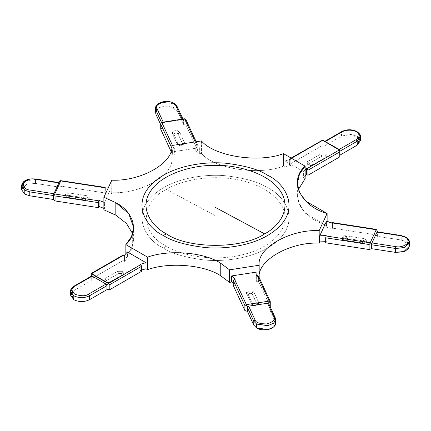 <?xml version="1.0" encoding="UTF-8"?>
<svg xmlns="http://www.w3.org/2000/svg" width="431" height="431" viewBox="0 0 431 431"><rect width="100%" height="100%" fill="white"/><g stroke="black" fill="none" stroke-linecap="round" stroke-linejoin="round"><path stroke-width="0.32" stroke-dasharray="2.15 1.62" d="M155.429 108.057L157.514 104.663L163.247 102.292L174.35 103.887L162.864 102.362L157.186 104.938L155.408 108.413M86.372 195.642L88.091 196.213L86.863 198.341L85.925 198.028L86.372 195.642L69.089 192.969C65.049 191.526 62.355 197.323 67.107 197.242L84.39 199.919C87.445 200.927 91.135 197.236 88.091 196.213L86.372 195.642L85.925 198.028L86.863 198.341C87.854 199.575 87.181 200.248 84.837 200.367L67.554 197.694C65.512 196.541 65.878 195.766 68.642 195.356L85.925 198.028L68.642 195.356L69.089 192.969L86.372 195.642M117.534 271.336L122.959 271.336L121.731 273.464L118.767 273.464L117.534 271.336L104.884 278.642C100.703 279.945 108.052 284.185 110.304 281.772L122.959 274.466C124.419 273.426 124.419 272.381 122.959 271.336L117.534 271.336L118.767 273.464L121.731 273.464L121.731 275.177L109.075 282.483C107.842 283.803 103.828 281.481 106.112 280.77L118.767 273.464L106.112 280.77L104.884 278.642L117.534 271.336M246.661 293.603L246.532 293.032L249.107 290.941L253.078 291.469L251.849 293.597C249.716 293.021 248.547 293.414 248.342 294.766L246.661 293.603L251.295 303.586C251.154 306.328 261.197 304.771 258.697 302.438L254.069 292.46L253.078 291.469C251.305 289.713 244.916 291.841 246.661 293.603L246.764 294.077L246.661 293.603L248.342 294.766C248.547 293.414 249.716 293.021 251.849 293.597L257.021 304.114C258.385 305.39 252.895 306.242 252.97 304.744L248.342 294.766L252.97 304.744L251.295 303.586L246.661 293.603M275.592 323.482L275.21 321.822L275.21 317.9L275.592 319.554M363.893 238.575L365.612 239.146L364.384 241.274L363.446 240.961L363.893 238.575L346.61 235.902C342.564 234.459 339.876 240.256 344.628 240.175L361.911 242.852C364.965 243.86 368.65 240.169 365.612 239.146L363.893 238.575L363.446 240.961L364.384 241.274C365.375 242.508 364.701 243.181 362.358 243.299L345.075 240.627C343.033 239.474 343.394 238.693 346.163 238.289L363.446 240.961L346.163 238.289C343.394 238.693 343.033 239.474 345.075 240.627L344.811 240.924L345.075 240.627L344.628 240.175L341.783 238.036L346.61 235.902L346.163 238.289L346.61 235.902L363.893 238.575M409.45 246.198L406.336 241.748L401.229 240.008L401.229 236.086L406.201 237.745L400.884 235.741L401.229 236.086L377.378 232.395L377.033 232.05L377.378 232.395L377.378 236.323L401.229 240.008L408.917 244.237M320.696 154.045L326.116 154.045L324.888 156.173L321.925 156.173L320.696 154.045L308.041 161.35C303.86 162.654 311.209 166.894 313.466 164.48L326.116 157.175C327.582 156.13 327.582 155.09 326.116 154.045L320.696 154.045L321.925 156.173L324.888 156.173L324.888 157.886L312.233 165.192C311.004 166.511 306.985 164.189 309.269 163.478L321.925 156.173L309.269 163.478C306.985 164.189 311.004 166.511 312.233 165.192L313.105 165.278L313.466 164.48L309.932 165.078L306.92 162.913L308.041 161.35L309.269 163.478L308.041 161.35L320.696 154.045M155.79 110.681L160.025 107.141L168.214 106.01L177.222 110.681L183.611 124.451L186.117 125.286L197.759 150.376L195.782 150.678L199.348 153.797L201.471 153.468C214.379 168.925 258.891 175.81 283.458 166.15L285.015 167.045L290.801 165.38L289.352 164.545L321.165 146.179L324.058 146.179L341.514 136.099L341.514 132.172C346.745 129.731 351.976 129.731 357.202 132.172C351.976 129.731 346.745 129.731 341.514 132.172L341.794 131.563L341.514 132.172L324.058 142.252L324.058 141.169L324.996 141.713L324.058 142.252L324.333 141.643L325.383 141.487L324.996 141.713L323.503 140.398M172.303 133.378L172.168 132.807L174.749 130.717L178.714 131.245L177.486 133.373C175.352 132.796 174.189 133.19 173.979 134.542L172.303 133.378L176.931 143.361C176.791 146.104 186.833 144.547 184.339 142.214L179.705 132.236L178.03 133.912L177.486 133.373L178.714 131.245L179.705 132.236L178.714 131.245C176.942 129.489 170.552 131.617 172.303 133.378L172.405 133.852L172.303 133.378L173.979 134.542L178.612 144.52C178.536 146.017 184.021 145.166 182.658 143.889L184.339 142.214L184.468 142.785L180.751 144.999L176.931 143.361L177.033 143.83L176.931 143.361L178.612 144.52L176.931 143.361L172.303 133.378M258.622 276.508L270.269 301.598L258.622 276.508L258.622 281.518L256.65 281.826L257.038 278.097L259.16 277.769L259.16 277.472L259.16 277.769L259.166 277.489L257.038 278.097L256.65 281.826L258.622 281.518L270.269 306.608L268.82 308.052L275.21 321.822L268.82 308.052L270.269 306.608L258.622 281.518L258.546 276.147M233.241 285.446L235.218 285.139L233.241 283.409L235.218 285.139L235.218 279.046L235.218 285.139L233.241 285.446M141.648 270.021L140.199 270.442L141.648 271.277L140.199 270.442L140.199 264.343L140.199 270.442L141.648 270.021M71.077 293.231L73.798 290.661L91.253 280.581L91.253 278.911L123.067 260.545L124.511 261.38L127.404 258.045L125.852 257.145L132.694 246.096L132.646 233.715L133.626 239.975L131.547 249.07L125.852 257.145L127.404 258.045L127.404 251.946L127.404 258.045L124.511 261.38L124.511 255.287L124.511 261.38L123.067 260.545L91.253 278.911L91.253 273.906L123.067 255.54L123.067 260.545L123.067 255.54L91.253 273.685L91.253 275.576M103.882 209.811L104.447 208.582L103.882 208.367L104.447 208.582L103.882 209.811M25.3 180.896L35.514 179.511L35.514 183.434L26.77 184.188L21.55 189.624L26.77 184.188L35.514 183.434L59.365 187.124L61.87 186.289L105.326 193.013L104.798 194.155L111.252 193.928L111.818 192.7C141.46 193.977 174.043 175.164 171.84 158.048L173.962 157.719L174.35 153.996L172.378 154.298L170.929 151.173L172.378 154.298L172.378 149.293L173.661 148.005L172.465 145.43L173.661 148.005L174.35 147.898L173.962 151.626L199.348 147.698L199.348 153.797L195.782 150.678L195.782 144.584L199.348 147.698L195.782 144.584L196.477 144.477L197.759 145.366L186.117 120.276L186.117 125.286L183.611 124.451L183.611 119.441L184.861 118.805M160.731 129.214L162.18 127.765L160.731 124.651L162.18 127.765L160.731 129.214M360.456 140.625L358.096 136.675L351.734 134.37L341.514 136.099L350.031 134.235L359.923 138.663M339.747 155.235L339.747 151.313L338.804 149.681L339.747 150.225L339.747 151.313L339.747 150.225L324.996 141.713L338.804 149.681L339.747 151.313L339.747 155.235M321.715 140.398L321.165 141.169L289.352 159.535L289.627 158.926L290.295 158.991L289.352 159.535L289.352 164.545L289.352 159.535L321.165 141.169L321.165 146.179L289.352 164.545L290.801 165.38L290.801 159.281L290.295 158.991L291.523 158.279L290.295 158.991L290.801 159.281L285.015 160.952L303.596 171.678L303.596 177.777L305.148 175.983L303.596 177.777L305.148 178.671L303.596 177.777L303.596 171.678L285.015 160.952L285.015 167.045L283.458 166.15L283.458 153.63L283.458 166.15C258.891 175.81 214.379 168.925 201.471 153.468L199.348 153.797L199.348 147.698L173.962 151.626L174.35 147.898L173.661 148.005L172.378 149.293L171.667 147.768L172.378 149.293L172.378 154.298L174.35 153.996L174.35 147.898L173.962 157.719L173.962 151.626L173.962 157.719L171.84 158.048C174.043 175.164 141.46 193.977 111.818 192.7L111.818 180.18L111.818 192.7L111.252 193.928L111.252 187.835L104.447 202.489L104.447 208.582L104.447 202.489L111.252 187.835L111.252 193.928L104.798 194.155L104.798 188.056L104.798 194.155L105.326 193.013L61.87 186.289L59.365 187.124L59.365 183.202L35.514 179.511L35.17 179.167L35.514 179.511L26.194 180.487L21.631 186.467M298.354 189.581L297.88 200.361L303.273 210.915L313.693 219.767L327.118 226.011L326.553 227.234L331.945 229.292L332.473 228.15L375.929 234.873L377.378 236.323L375.929 234.873L375.929 229.863L332.473 223.145L332.134 222.8L332.473 223.145L375.929 229.863L376.656 229.534L375.929 229.863L375.929 234.873L332.473 228.15L332.473 223.145L332.473 228.15L331.945 229.292L331.945 223.199L331.945 229.292L326.553 227.234L326.553 221.141L326.553 227.234L327.118 226.011L327.118 221.356L327.118 226.011L305.881 213.744L299.545 205.129L297.374 195.841L298.354 189.581M325.674 242.804L326.202 241.667L325.674 241.683L326.202 241.667L326.202 235.574L326.202 241.667L325.674 242.804M163.365 248.008C171.732 253.643 185.632 257.657 205.075 260.049C224.271 261.892 250.142 258.347 267.635 248.008C305.514 225.321 284.983 195.405 267.635 187.808C259.268 182.173 245.368 178.165 225.925 175.767C206.729 173.925 180.858 177.47 163.365 187.808C125.486 210.5 146.017 240.412 163.365 248.008C146.017 240.412 125.486 210.5 163.365 187.808C180.858 177.47 206.729 173.925 225.925 175.767C245.368 178.165 259.268 182.173 267.635 187.808C284.983 195.405 305.514 225.321 267.635 248.008C250.142 258.347 224.271 261.892 205.075 260.049C185.632 257.657 171.732 253.643 163.365 248.008L166.371 246.155L163.365 248.008M178.03 133.912L179.705 132.236L184.339 142.214L182.658 143.889L178.03 133.912L182.658 143.889C184.021 145.166 178.536 146.017 178.612 144.52L173.979 134.542C174.189 133.19 175.352 132.796 177.486 133.373L178.03 133.912M162.18 122.754L162.18 127.765L162.18 123.842L163.462 122.56L163.225 122.043L163.462 122.56L162.18 122.754L161.458 122.426L162.18 122.754L182.324 119.64L163.462 122.56L162.18 123.842L161.506 122.388L162.18 123.842L162.18 122.754M171.84 145.527L171.84 158.048L171.84 145.527M125.852 253.746L125.852 257.145L125.852 253.746M166.371 189.424C139.865 202.187 139.865 233.386 166.371 246.155C180.303 255.044 212.397 262.204 242.087 254.85C272.09 247.927 286.017 229.766 284.983 217.79C286.017 205.813 272.09 187.652 242.087 180.729C212.397 173.375 180.303 180.53 166.371 189.424L215.5 215.823L166.371 189.424C180.303 180.53 212.397 173.375 242.087 180.729C272.09 187.652 286.017 205.813 284.983 217.79C286.017 229.766 272.09 247.927 242.087 254.85C212.397 262.204 180.303 255.044 166.371 246.155C139.865 233.386 139.865 202.187 166.371 189.424M303.596 171.678L305.148 169.884L303.596 171.678M339.192 149.46L338.804 149.681L339.192 149.46M360.456 136.702L356.927 131.563M324.058 141.169L324.058 146.179L321.165 146.179L321.165 141.169L322.609 140.113L324.058 141.169M324.888 157.886L325.755 157.972L326.116 157.175L313.466 164.48L313.105 165.278L312.233 165.192L324.888 157.886L324.888 156.173L326.116 154.045L327.237 155.613L325.755 157.972L324.888 157.886M409.45 242.27L405.927 237.136M377.378 231.312L377.378 232.395L401.229 236.086L401.229 240.008L377.378 236.323L377.378 231.312M362.358 243.299L362.094 243.596L362.358 243.299L361.911 242.852L344.628 240.175L345.075 240.627L362.358 243.299C364.701 243.181 365.375 242.508 364.384 241.274L365.612 239.146L366.738 240.713L361.911 242.852L362.358 243.299M275.571 319.91L275.21 317.9L268.745 303.769M268.82 304.13L268.82 308.052L268.82 304.13L275.21 317.9L275.21 321.822M251.849 293.597L253.078 291.469L254.069 292.46L252.388 294.136L251.849 293.597M258.697 302.438L257.021 304.114L252.388 294.136L254.069 292.46L258.832 303.009L255.114 305.223L251.295 303.586L251.397 304.054L251.295 303.586L252.97 304.744C252.895 306.242 258.385 305.39 257.021 304.114L258.697 302.438M91.528 276.05L91.253 276.659L91.253 276.212L91.253 276.659L73.798 286.739L73.798 290.661L70.544 295.192M123.341 254.931L123.067 255.54M91.253 276.212L91.253 280.581L73.798 290.661L74.073 286.13L70.657 292.175M91.253 280.581L91.253 276.659L91.253 280.581M121.731 273.464L122.959 271.336L124.08 272.904L122.598 275.264L121.731 275.177L121.731 273.464M108.219 187.938L111.252 187.835L108.219 187.938M110.304 281.772L109.948 282.569L109.075 282.483L121.731 275.177L122.598 275.264L122.959 274.466L110.304 281.772L106.775 282.37L103.763 280.209L104.884 278.642L106.112 280.77C103.828 281.481 107.842 283.803 109.075 282.483L109.948 282.569L110.304 281.772M53.622 195.572L53.886 193.734L59.02 182.857L53.967 193.745L53.622 195.572M59.467 181.71L59.02 182.857L59.365 183.202L59.365 182.114L59.365 187.124L35.514 183.434L35.514 179.511L59.365 183.202L59.02 182.857L59.365 183.202M60.62 180.643L61.87 181.279L105.326 188.002L61.87 181.279L61.202 180.627M61.87 181.279L61.87 186.289L61.87 181.279M86.863 198.341L88.091 196.213L89.217 197.781L84.39 199.919L84.837 200.367C87.181 200.248 87.854 199.575 86.863 198.341M64.262 195.108L69.089 192.969L68.642 195.356C65.878 195.766 65.512 196.541 67.554 197.694L64.262 195.108C65.28 197.398 66.288 198.357 67.29 197.991L67.554 197.694L84.837 200.367L84.39 199.919L67.107 197.242L67.554 197.694L67.29 197.991L84.573 200.668L84.837 200.367L84.573 200.668C86.873 201.185 88.42 200.226 89.217 197.781M184.274 118.789L183.611 119.441L182.324 119.64L183.611 120.529L177.222 106.759L177.222 110.681L174.119 107.68L166.167 105.934L157.875 108.31L155.408 112.34M196.175 141.761L197.759 145.366L197.759 150.376L186.117 125.286L186.014 119.872M195.281 141.901L196.477 144.477L195.281 141.901M182.986 118.988L183.611 120.529L183.611 124.451L177.222 110.681L177.222 106.759L174.35 103.887L177.141 106.398M182.087 119.128L182.324 119.64L182.087 119.128M174.35 103.887L174.076 103.278M177.222 106.759L183.611 120.529L182.324 119.64L183.611 119.441L183.611 120.529M186.117 120.276L197.759 145.366L196.477 144.477L195.782 144.584L195.782 150.678L197.759 150.376L197.759 145.366M103.882 202.274L104.447 202.489L103.882 202.274M105.326 188.002L105.326 193.013L105.326 188.002M73.798 286.739L91.253 276.659M256.65 281.826L256.65 275.727L256.65 281.826M257.038 278.097L257.038 275.668L257.038 278.097M324.058 146.179L324.058 142.252L341.514 132.172L341.514 136.099L324.058 146.179M290.801 165.38L285.015 167.045L285.015 160.952L290.801 159.281L290.801 165.38M201.471 140.942L201.471 153.468L201.471 140.942M246.532 293.032L251.397 304.054C254.409 307.007 256.887 306.656 258.832 303.009M172.168 132.807L177.033 143.83C180.045 146.782 182.523 146.432 184.468 142.785M133.626 239.975L133.626 227.455M291.13 158.058L289.627 158.926M324.333 141.643L324.996 141.26M327.237 155.613L325.755 157.972L313.105 165.278C310.643 166.107 308.224 166.732 306.92 162.913M366.738 240.713C365.941 243.159 364.389 244.118 362.094 243.596L344.811 240.924C343.809 241.29 342.801 240.331 341.783 238.036M124.08 272.904L122.598 275.264L109.948 282.569C107.486 283.399 105.067 284.024 103.763 280.209M297.374 195.841L297.374 183.32"/><path stroke-width="0.65" d="M155.408 108.413L155.79 113.994L160.731 124.651L155.79 113.994L155.79 110.072L157.073 108.79L163.225 122.043L157.073 108.79C152.622 104.297 168.893 98.871 173.407 103.343L177.222 106.759L173.407 103.343L174.076 103.278C168.332 99.706 155.704 101.404 155.408 108.413L155.79 110.072L157.073 108.79C152.622 104.297 168.893 98.871 173.407 103.343L174.076 103.278L174.35 103.887M21.631 186.467L24.799 190.227L29.771 191.887L30.116 190.055L53.967 193.745L30.116 190.055L29.771 191.887L24.799 190.227L24.799 194.149L29.771 195.809L29.771 191.887L53.622 195.572L53.622 199.499L29.771 195.809L24.799 194.149L21.55 189.618L24.799 194.149L24.799 190.227L21.55 185.696L25.3 180.896M70.657 292.175L73.798 295.795L70.544 291.27L70.544 295.192L73.798 299.723L73.798 295.795C79.024 298.241 84.255 298.241 89.486 295.795C84.255 298.241 79.024 298.241 73.798 295.795L73.798 299.723C79.024 302.163 84.255 302.163 89.486 299.723L89.486 295.795L106.942 285.715L106.942 284.632L106.004 284.088L106.942 285.715L106.004 284.088L88.544 294.168L89.486 295.795L88.544 294.168C85.672 296.28 81.071 296.28 74.735 294.168C71.077 290.51 71.077 287.854 74.735 286.195L92.196 276.115L91.253 275.576L91.253 276.659L92.196 276.115L106.942 284.632L108.391 283.576L109.835 284.632L109.835 289.643L106.942 289.643L89.486 299.723C84.255 302.163 79.024 302.163 73.798 299.723L71.077 293.231M275.592 319.554L273.814 323.034L268.136 325.604L256.65 324.085L256.65 328.007L268.136 329.532L273.814 326.957L275.592 323.482L275.592 319.554L275.134 317.539L275.21 317.9L273.927 317.011L275.21 317.9M377.238 231.824L401.089 235.515L405.927 237.136L400.884 235.741L405.927 237.136L409.369 241.5L404.806 247.486L395.486 248.461L395.486 252.383L371.635 248.692L369.13 249.527L325.674 242.804L369.13 249.527L371.635 248.692L371.635 244.77L395.486 248.461L395.83 246.634L371.98 242.944L377.033 232.05L400.884 235.741L401.229 236.086L400.884 235.741L377.033 232.05L377.378 231.312L376.317 229.373L332.333 222.568M324.996 141.26L341.794 131.563C346.836 129.149 351.885 129.149 356.927 131.563L356.265 131.633C351.664 129.478 347.057 129.478 342.456 131.633L324.996 141.713L342.456 131.633L341.794 131.563L342.456 131.633C347.057 129.478 351.664 129.478 356.265 131.633L356.927 131.563L360.343 135.797L357.202 141.228L357.202 145.155L339.747 155.235L357.202 145.155L360.456 140.625L360.456 136.702L357.202 141.228L356.265 139.601L338.804 149.681L356.265 139.601L357.202 141.228L339.747 151.313L357.202 141.228L357.202 145.155L359.923 138.663M103.882 209.811L115.826 215.166L115.826 202.645L103.882 197.285L103.882 209.811L103.882 197.285L115.826 202.645C134.472 212.316 139.272 232.401 125.852 244.625L147.542 257.145L147.542 269.666C168.71 261.919 203.502 264.688 220.246 275.457L220.246 262.932C203.502 252.167 168.71 249.398 147.542 257.145C168.71 249.398 203.502 252.167 220.246 262.932L229.529 269.828L259.16 265.248C256.957 248.132 289.54 229.319 319.182 230.59L327.118 213.485C300.348 206.034 288.42 180.336 305.148 166.15L283.458 153.63C258.891 163.284 214.379 156.399 201.471 140.942L171.84 145.527C174.043 162.638 141.46 181.451 111.818 180.18L103.882 197.285L111.818 180.18C141.46 181.451 174.043 162.638 171.84 145.527L201.471 140.942C214.379 156.399 258.891 163.284 283.458 153.63L305.148 166.15L305.148 178.671L298.354 189.581L305.148 178.671L305.148 166.15L299.491 174.151L297.374 183.32L299.545 192.603L305.881 201.223L327.118 213.485L319.182 230.59C289.54 229.319 256.957 248.132 259.16 265.248L259.16 277.769C256.957 260.658 289.54 241.845 319.182 243.116C289.54 241.845 256.957 260.658 259.16 277.769L259.16 265.248L229.529 269.828L220.246 262.932L220.246 275.457C203.502 264.688 168.71 261.919 147.542 269.666L145.985 268.772L141.648 270.021L145.985 268.772L147.542 269.666L147.542 257.145L125.852 244.625L125.852 253.746L125.852 244.625L131.547 236.549L133.626 227.455L128.756 213.701L115.826 202.645L115.826 215.166L103.882 209.811M163.365 235.488C146.017 227.891 125.486 197.974 163.365 175.288C180.858 164.949 206.729 161.399 225.925 163.247C245.368 165.639 259.268 169.652 267.635 175.288C284.983 182.879 305.514 212.795 267.635 235.488C250.142 245.826 224.271 249.371 205.075 247.529C185.632 245.131 171.732 241.118 163.365 235.488C171.732 241.118 185.632 245.131 205.075 247.529C224.271 249.371 250.142 245.826 267.635 235.488C305.514 212.795 284.983 182.879 267.635 175.288C259.268 169.652 245.368 165.639 225.925 163.247C206.729 161.399 180.858 164.949 163.365 175.288C125.486 197.974 146.017 227.891 163.365 235.488L166.371 233.871C188.482 249.172 242.518 249.172 264.629 233.871C280.031 225.828 292.428 207.3 279.692 190.157C267.699 172.836 236.247 164.793 215.5 165.391C194.753 164.793 163.301 172.836 151.308 190.157C138.572 207.3 150.969 225.828 166.371 233.871C150.969 225.828 138.572 207.3 151.308 190.157C163.301 172.836 194.753 164.793 215.5 165.391C236.247 164.793 267.699 172.836 279.692 190.157C292.428 207.3 280.031 225.828 264.629 233.871L215.5 207.473L264.629 233.871C242.518 249.172 188.482 249.172 166.371 233.871L163.365 235.488M270.269 306.608L270.269 301.598L269.542 301.264L270.269 301.598L270.269 306.608M275.21 321.822C276.67 324.295 274.946 326.693 270.043 329.025C264.095 330.313 259.629 329.974 256.65 328.007L253.778 325.136L247.389 311.365L244.883 310.53L233.241 285.446L244.883 310.53L247.389 311.365L247.389 307.443L253.778 321.214L253.778 325.136L256.65 328.007L256.65 324.085L253.778 321.214L255.066 319.931L248.676 306.161L267.538 303.241L273.927 317.011C275.657 319.506 273.356 321.806 267.026 323.918C259.71 323.918 255.723 322.587 255.066 319.931L253.778 321.214L256.65 324.085L267.753 325.68L273.486 323.309L275.571 319.91M233.241 283.409L231.652 282.025L229.529 282.353L220.246 275.457L229.529 282.353L229.529 269.828L229.529 282.353L231.652 282.025L233.241 283.409M141.648 271.277L109.835 289.643L141.648 271.277L141.648 266.266L109.835 284.632L141.648 266.266L141.648 271.277M132.646 233.715L126.455 223.447L115.826 215.166L126.455 223.447L132.646 233.715M104.981 187.657L104.798 188.056L108.219 187.938L104.798 188.056L104.981 187.657L60.836 180.831L54.721 193.998L98.866 200.83L98.527 207.667L98.527 202.656L55.071 195.933L55.071 200.943L98.527 207.667L99.055 206.524L103.882 208.367L99.055 206.524L98.527 207.667L55.071 200.943L53.622 199.499L55.071 200.943L55.071 195.933L98.527 202.656L98.866 200.83L54.721 193.998L54.344 194.155L55.071 195.933L54.344 194.155L54.721 193.998L60.836 180.831L60.62 180.643L59.365 182.114L60.62 180.643L104.981 187.657L105.326 188.002M170.929 151.173L160.731 129.214L160.731 124.203L161.458 122.426L160.731 124.203L171.667 147.768L160.731 124.203L160.731 129.214L170.929 151.173M155.429 108.057L155.79 110.072L161.506 122.388L155.79 110.072L155.79 113.994L155.79 110.681M339.747 149.778L322.609 140.113L339.31 149.977L306.996 168.634L306.489 168.343L305.148 169.884L306.489 168.343L307.933 170.261L339.747 151.895L339.747 156.906L307.933 175.272L306.489 174.436L305.148 175.983L306.489 174.436L307.933 175.272L339.747 156.906L339.747 151.895L307.933 170.261L307.933 175.272L307.933 170.261L306.996 168.634L339.31 149.977L322.609 140.334L291.523 158.279L322.609 140.113L291.13 158.058M408.917 244.237L408.89 248.208L404.898 251.37L395.486 252.383L403.578 251.849L409.45 246.198L409.45 242.27L404.23 247.706L395.486 248.461L371.635 244.77L371.98 242.944L371.635 248.692L395.486 252.383L395.83 246.634C399.596 247.372 403.26 246.5 406.81 244.005C408.771 240.983 408.254 238.715 405.259 237.201C408.254 238.715 408.771 240.983 406.81 244.005C403.26 246.5 399.596 247.372 395.83 246.634L371.98 242.944L371.635 243.682L370.38 243.046L371.635 243.682L371.635 244.77L371.98 242.944L377.033 232.05L377.378 232.395L377.033 232.05L377.378 231.312L376.656 229.534L376.279 229.626L376.656 229.534M326.202 241.667L319.748 241.888L319.182 243.116L319.182 230.59L319.182 243.116L319.748 241.888L326.202 241.667M184.861 118.805L161.83 122.517L172.465 145.43L161.83 122.517L184.861 118.805L186.117 120.276L184.861 118.805L184.274 118.789L161.458 122.426M127.404 251.946L145.985 262.678L145.985 268.772L145.985 262.678L127.404 251.946L124.511 255.287L127.404 251.946M306.489 168.343L306.489 174.436L306.489 168.343M339.747 150.004L339.747 151.895L339.747 150.004L339.31 149.977L339.747 150.225M356.265 131.633C359.987 134.289 359.987 136.945 356.265 139.601C359.987 136.945 359.987 134.289 356.265 131.633M326.202 235.574L319.748 235.795L319.748 241.888L319.748 235.795L326.202 235.574L325.674 237.799L369.13 244.517L370.38 243.046L370.164 242.798L370.38 243.046L369.13 244.517L369.13 249.527L369.13 244.517L325.674 237.799L325.674 242.804L326.019 235.972L370.164 242.798L326.019 235.972L326.202 235.574M332.473 223.145L332.134 222.8L376.279 229.626L370.164 242.798L376.279 229.626L332.134 222.8L331.945 223.199L326.553 221.141L319.748 235.795L326.553 221.141L332.473 223.145M235.218 279.046L231.652 275.926L231.652 282.025L231.652 275.926L235.218 279.046L234.523 279.153L233.241 280.436L244.883 305.525L246.139 304.884L247.389 306.36L248.676 306.161L247.389 307.443L247.389 306.36L246.139 304.884L246.354 304.642L244.883 305.525L244.883 310.53L244.883 305.525L233.241 280.436L233.241 285.446L233.241 280.436L234.523 279.153L246.354 304.642L234.523 279.153L235.218 279.046M269.17 301.107L246.354 304.642L269.17 301.107L257.339 275.625L269.17 301.107M258.546 276.147L270.269 301.598M258.622 276.508L257.339 275.625L256.65 275.727L257.038 272.004L231.652 275.926L257.038 272.004L256.65 275.727L257.339 275.625L258.622 276.508M268.82 304.13L267.538 303.241L268.82 303.041L269.542 301.264L268.82 304.13L268.82 303.041L248.676 306.161L255.066 319.931C255.723 322.587 259.71 323.918 267.026 323.918C273.356 321.806 275.657 319.506 273.927 317.011L267.538 303.241L268.82 304.13M123.067 255.54L124.004 254.996L124.511 255.287L124.004 254.996L91.69 273.653L108.391 283.296L140.705 264.639L140.199 264.343L145.985 262.678L140.199 264.343L141.648 266.266L140.705 264.639L108.391 283.576L91.253 273.685L91.253 275.576L92.196 276.115L91.528 276.05L74.073 286.13L74.735 286.195L74.073 286.13C71.74 287.552 70.565 289.266 70.544 291.27L73.798 286.739M91.253 273.906L124.004 254.996L123.341 254.931L91.253 273.453M91.253 276.659L91.253 276.212M91.253 275.576L91.253 273.685M106.942 284.632L106.942 289.643L109.835 289.643L109.835 284.632L108.391 283.576L106.942 284.632M53.622 194.489L53.622 195.572L53.622 194.489L54.344 194.155L53.622 194.489L53.681 194.171L59.467 181.71M105.186 187.431L60.62 180.643M35.514 179.511L35.17 179.167L59.02 182.857L35.17 179.167L35.514 179.511M30.116 190.055C25.515 189.678 23.215 187.377 23.209 183.153C26.867 179.495 30.854 178.17 35.17 179.167C30.854 178.17 26.867 179.495 23.209 183.153C23.215 187.377 25.515 189.678 30.116 190.055M184.646 118.988L195.281 141.901L184.646 118.988M175.934 105.87L182.087 119.128L175.934 105.87M182.986 118.988L177.222 106.759M53.622 199.499L53.622 195.572L29.771 191.887L29.771 195.809L53.622 199.499M59.02 182.857L59.365 182.114M98.866 200.83L99.055 200.431L103.882 202.274L99.055 200.431L98.866 200.83M99.055 206.524L99.055 200.431L99.055 206.524M106.942 289.643L106.942 285.715L89.486 295.795L89.486 299.723L106.942 289.643M106.004 284.088L92.196 276.115L74.735 286.195C71.077 287.854 71.077 290.51 74.735 294.168C81.071 296.28 85.672 296.28 88.544 294.168L106.004 284.088M253.778 325.136L253.778 321.214L247.389 307.443L247.389 311.365L253.778 325.136M248.676 306.161L247.389 306.36L247.389 307.443L248.676 306.161M257.038 275.668L257.038 272.004L257.038 275.668M327.118 221.356L327.118 213.485L327.118 221.356M356.927 131.563C359.766 133.734 360.946 135.447 360.456 136.702M405.927 237.136C408.254 238.558 409.428 240.272 409.45 242.27M268.745 303.769L275.134 317.539M59.225 182.631L35.374 178.94C27.164 178.45 22.557 180.702 21.55 185.696L21.55 189.624M186.014 119.872L196.175 141.761M174.076 103.278L177.141 106.398"/></g></svg>
